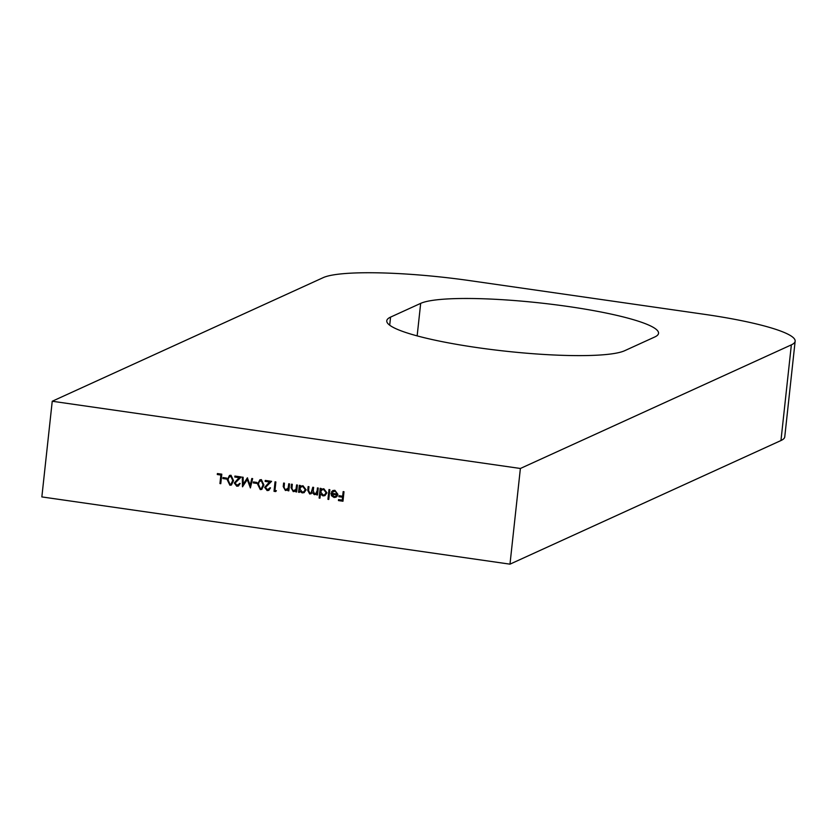 <?xml version="1.0" encoding="UTF-8"?>
<svg xmlns="http://www.w3.org/2000/svg" width="837" height="837" viewBox="0 0 837 837"><rect width="100%" height="100%" fill="white"/><g stroke="black" fill="none" stroke-linecap="round" stroke-linejoin="round"><path stroke-width="1.26" d="M477.498 347.648A121.543 17.389 -173.8 0 1 386.778 320.791A121.543 17.389 -173.8 0 1 390.576 317.108L420.676 303.371A121.543 17.389 -173.8 0 1 553.822 304.563A121.543 17.389 -173.8 0 1 658.541 333.304A121.543 17.389 -173.8 0 1 654.754 336.987L624.643 350.724A121.543 17.389 -173.8 0 1 477.498 347.648M334.894 491.173L332.237 492.271L331.536 491.769L332.927 490.534L334.884 490.304L337.907 494.364L336.872 496.571L334.078 497.481L331.494 495.724L331.013 493.202L337.091 494.081L335.198 491.026L333.429 491.319M319.954 498.172L319.117 498.046L320.173 488.316L321.01 488.431L320.885 489.635L323.793 488.714L326.943 492.826L324.902 495.64L322.988 495.881L320.404 494.029L319.954 498.172M299.416 492.376L298.579 492.261L299.332 485.324L300.169 485.439L300.044 486.642L302.952 485.711L306.101 489.833L304.061 492.648L302.147 492.888L299.552 491.089L299.416 492.376M289.571 483.922L288.817 490.859L287.98 490.733L288.116 489.488L285.386 490.482L283.23 486.6L283.617 483.064L284.454 483.179L284.025 488.034L285.626 489.655L288.137 488.149L288.734 483.796L289.571 483.922M267.296 489.614L270.518 487.856L268.771 490.367L267.139 490.587L264.638 487.354L269.493 482.018L265.172 481.401L265.277 480.428L271.586 481.338L265.486 487.406L267.296 489.614M256.949 482.447L256.844 483.42L253.276 482.907L253.381 481.934L256.949 482.447M236.923 485.251L240.146 483.493L238.399 486.004L236.777 486.224L234.276 483.001L239.12 477.665L234.799 477.038L234.904 476.065L241.213 476.975L235.113 483.043L236.923 485.251M226.586 478.084L226.471 479.057L222.904 478.544L223.008 477.571L226.586 478.084M520.384 468.479L52.239 401.247L323.218 277.633A121.543 17.389 6.2 0 1 470.363 280.709L704.43 314.325A121.543 17.389 6.2 0 1 795.15 341.182A121.543 17.389 6.2 0 1 791.352 344.865L520.384 468.479L509.984 564.159L41.85 496.916L52.239 401.247M221.805 474.181L220.769 483.681L219.943 483.556L220.863 475.039L217.296 474.527L217.4 473.554L221.805 474.181M230.991 475.259L233.554 480.689L231.378 485.031L229.903 485.24L227.245 479.779L229.484 475.468L230.991 475.259M251.811 478.492L252.648 478.618L250.389 487.929L247.281 479.57L242.489 486.799L242.291 477.132L243.128 477.247L243.274 484.204L247.365 477.854L250.179 485.209L251.811 478.492M261.364 479.622L263.927 485.052L261.751 489.394L260.276 489.593L257.618 484.142L259.857 479.831L261.364 479.622M276.377 490.67L275.729 491.57L274.013 491.319L275.038 481.83L275.875 481.955L274.944 490.472L276.377 490.67M297.428 485.041L296.675 491.978L295.848 491.863L295.984 490.608L293.243 491.612L291.088 487.73L291.475 484.194L292.312 484.309L291.883 489.164L293.484 490.785L295.995 489.279L296.601 484.926L297.428 485.041M318.269 488.044L317.516 494.981L316.689 494.855L316.815 493.652L314.335 494.646L312.358 492.658L309.68 493.976L307.744 490.346L308.152 486.59L308.979 486.705L308.571 490.472L309.92 493.139L311.029 492.983L312.797 487.249L313.624 487.375L313.247 490.9L314.566 493.809L315.664 493.652L317.118 490.838L317.443 487.919L318.269 488.044M329.83 489.697L328.763 499.438L327.937 499.312L328.993 489.582L329.83 489.697M343.997 491.737L342.971 501.227L338.441 500.578L338.546 499.605L342.239 500.128L342.553 497.209L338.859 496.686L338.975 495.713L342.657 496.236L343.16 491.612L343.997 491.737M795.15 341.182L784.761 436.851A121.543 17.389 -173.8 0 1 780.963 440.534L509.984 564.159M220.79 483.504L219.943 483.556M220.236 483.42L220.863 475.039M221.167 474.903L217.296 474.527M217.589 474.391L217.683 473.596M226.492 478.879L222.904 478.544M223.207 478.408L223.291 477.613M231.535 484.958L229.903 485.24M230.206 485.094L227.245 479.779M227.549 479.643L229.641 475.406M231.19 484.027L233.021 480.438L231.158 476.086L229.966 476.316M229.987 484.257L231.043 484.1L232.717 480.574L230.855 476.222L228.689 477.571L228.072 479.904L229.987 484.257M238.252 485.031L239.581 483.409M238.545 485.941L236.777 486.224M237.07 486.088L234.276 483.001M234.569 482.855L239.12 477.665M239.424 477.519L234.799 477.038M235.103 476.902L235.187 476.107M250.493 487.532L247.281 479.57M242.793 486.538L242.594 477.174M247.564 477.896L243.274 484.204M252.073 478.534L250.179 485.209M256.865 483.242L253.276 482.907M253.569 482.771L253.663 481.976M261.897 489.321L260.276 489.593M260.579 489.457L257.618 484.142M257.911 484.006L260.004 479.768M261.562 488.389L263.393 484.801L261.531 480.448L260.328 480.679M260.359 488.62L261.416 488.463L263.09 484.937L261.228 480.584L259.062 481.934L258.445 484.267L260.359 488.62M268.625 489.394L269.943 487.772M268.918 490.294L267.139 490.587M267.442 490.451L264.638 487.354M264.942 487.218L269.493 482.018M269.796 481.882L265.172 481.401M265.465 481.265L265.559 480.469M275.844 491.403L274.013 491.319M274.306 491.183L275.321 481.871M288.838 490.681L287.98 490.733M288.284 490.597L288.116 489.488M287.217 490.189L285.386 490.482M285.689 490.346L283.534 486.464L283.9 483.106M287.018 489.404L288.137 488.149M288.43 488.013L289.016 483.838M296.696 491.8L295.848 491.863M296.141 491.727L295.984 490.608M295.074 491.319L293.243 491.612M293.546 491.476L291.391 487.594L291.757 484.236M294.875 490.534L295.995 489.279M296.298 489.143L296.884 484.968M299.437 492.198L298.579 492.261M298.882 492.114L299.615 485.355M301.163 485.899L300.044 486.642M304.218 492.574L302.147 492.888M302.45 492.752L299.552 491.089M303.894 491.758L305.568 489.572L303.13 486.423L301.404 486.726M299.792 488.892L302.23 492.041L303.747 491.832L305.275 489.708L302.837 486.559L301.257 486.789L299.792 488.892M317.537 494.803L316.689 494.855M316.982 494.719L316.815 493.652M316.072 494.353L314.335 494.646M314.628 494.5L312.358 492.658M311.238 493.694L309.68 493.976M309.983 493.84L308.047 490.21L308.434 486.621M311.176 492.909L312.797 489.812L313.08 487.291M315.811 493.579L317.422 490.702L317.725 487.961M319.975 497.994L319.117 498.046M319.42 497.91L320.456 488.358M322.004 488.892L320.885 489.635M325.059 495.567L322.988 495.881M323.291 495.745L320.404 494.029M324.735 494.751L326.409 492.564L323.982 489.415L322.255 489.718M320.634 491.884L323.072 495.033L324.589 494.824L326.116 492.7L323.678 489.561L322.099 489.781L320.634 491.884M328.784 499.26L327.937 499.312M328.24 499.176L329.276 489.624M332.425 492.051L331.536 491.769M331.839 491.633L333.084 490.472M336.055 497.178L334.078 497.481M334.382 497.345L331.494 495.724M331.797 495.588L331.316 493.066M335.198 491.026L337.091 494.081M335.721 496.362L337.217 494.782L331.755 494.175L334.13 496.623L335.951 496.226L336.913 494.918L331.755 494.175M342.982 501.049L338.441 500.578M338.744 500.442L338.828 499.647M342.553 497.209L342.239 500.128M342.856 497.073L338.859 496.686M339.163 496.54L339.247 495.745M343.442 491.654L342.657 496.236M390.576 317.108L389.697 325.195M780.963 440.534L791.352 344.865M420.676 303.371L417.15 335.888"/></g></svg>
